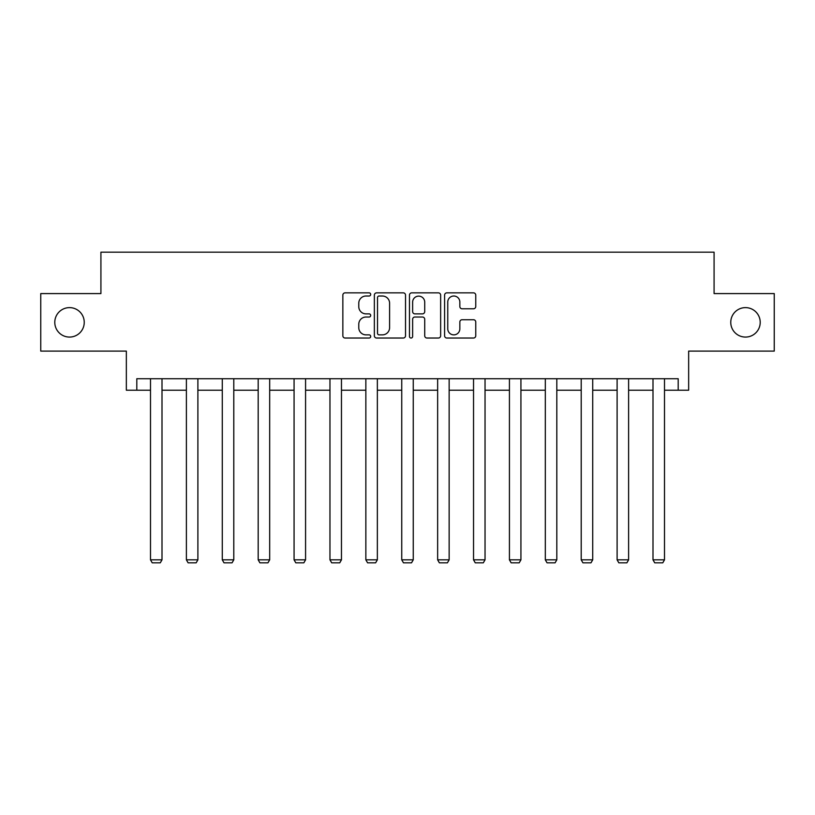<?xml version="1.0" encoding="UTF-8"?>
<svg xmlns="http://www.w3.org/2000/svg" width="815" height="815" viewBox="0 0 815 815"><rect width="100%" height="100%" fill="white"/><g stroke="black" fill="none" stroke-linecap="round" stroke-linejoin="round"><path stroke-width="1.22" d="M730.76 322.343A14.721 14.721 0 0 0 745.491 337.074A14.721 14.721 0 0 0 760.212 322.343A14.721 14.721 0 0 0 745.491 307.622A14.721 14.721 0 0 0 730.76 322.343M54.788 322.343A14.721 14.721 0 0 0 69.509 337.074A14.721 14.721 0 0 0 84.24 322.343A14.721 14.721 0 0 0 69.509 307.622A14.721 14.721 0 0 0 54.788 322.343M370.693 294.439A1.579 1.579 0 0 0 369.103 292.86L345.112 292.86A2.262 2.262 0 0 0 342.85 295.122L342.85 335.77A2.262 2.262 0 0 0 345.112 338.031L369.103 338.031A1.579 1.579 0 0 0 370.693 336.452A1.579 1.579 0 0 0 369.103 334.863L366.006 334.863A7.223 7.223 0 0 1 358.773 327.64L358.773 324.248A7.223 7.223 0 0 1 366.006 317.025L369.103 317.025A1.579 1.579 0 0 0 370.693 315.446A1.579 1.579 0 0 0 369.103 313.867L366.006 313.867A7.223 7.223 0 0 1 358.773 306.634L358.773 303.251A7.223 7.223 0 0 1 366.006 296.018L369.103 296.018A1.579 1.579 0 0 0 370.693 294.439M136.808 390.222L136.808 378.72L678.192 378.72L678.192 390.222L688.655 390.222L688.655 351.102L774.25 351.102L774.25 293.583L714.083 293.583L714.083 252.171L100.917 252.171L100.917 293.583L40.75 293.583L40.75 351.102L126.345 351.102L126.345 390.222L150.5 390.222M473.505 308.783A2.262 2.262 0 0 0 475.756 306.522L475.756 295.122A2.262 2.262 0 0 0 473.505 292.86L446.854 292.86A2.262 2.262 0 0 0 444.593 295.122L444.593 335.77A2.262 2.262 0 0 0 446.854 338.031L473.505 338.031A2.262 2.262 0 0 0 475.756 335.77L475.756 321.996A2.262 2.262 0 0 0 473.505 319.735L462.095 319.735A2.262 2.262 0 0 0 459.843 321.996L459.843 328.822A6.041 6.041 0 0 1 453.802 334.863A6.041 6.041 0 0 1 447.761 328.822L447.761 302.059A6.041 6.041 0 0 1 453.802 296.018A6.041 6.041 0 0 1 459.843 302.059L459.843 306.522A2.262 2.262 0 0 0 462.095 308.783L473.505 308.783M405.524 295.122A2.262 2.262 0 0 0 403.262 292.86L376.612 292.86A2.262 2.262 0 0 0 374.36 295.122L374.36 335.77A2.262 2.262 0 0 0 376.612 338.031L403.262 338.031A2.262 2.262 0 0 0 405.524 335.77L405.524 295.122M411.738 292.86L438.389 292.86A2.262 2.262 0 0 1 440.64 295.122L440.64 335.77A2.262 2.262 0 0 1 438.389 338.031L426.978 338.031A2.262 2.262 0 0 1 424.717 335.77L424.717 319.286A2.262 2.262 0 0 0 422.465 317.025L414.896 317.025A2.262 2.262 0 0 0 412.635 319.286L412.635 336.452A1.579 1.579 0 0 1 411.055 338.031A1.579 1.579 0 0 1 409.476 336.452L409.476 295.122A2.262 2.262 0 0 1 411.738 292.86M162.002 390.222L186.391 390.222M197.892 390.222L222.281 390.222M233.793 390.222L258.182 390.222M269.684 390.222L294.072 390.222M305.574 390.222L329.963 390.222M341.465 390.222L365.853 390.222M377.355 390.222L401.744 390.222M413.256 390.222L437.645 390.222M449.147 390.222L473.535 390.222M485.037 390.222L509.426 390.222M520.928 390.222L545.317 390.222M556.818 390.222L581.207 390.222M592.719 390.222L617.108 390.222M628.61 390.222L652.998 390.222M664.5 390.222L678.192 390.222M379.097 296.018A1.579 1.579 0 0 0 377.518 297.607L377.518 333.284A1.579 1.579 0 0 0 379.097 334.863L382.378 334.863A7.223 7.223 0 0 0 389.601 327.64L389.601 303.251A7.223 7.223 0 0 0 382.378 296.018L379.097 296.018M424.717 302.171A6.041 6.041 0 0 0 418.676 296.13A6.041 6.041 0 0 0 412.635 302.171L412.635 311.605A2.262 2.262 0 0 0 414.896 313.867L422.465 313.867A2.262 2.262 0 0 0 424.717 311.605L424.717 302.171M162.002 378.72L162.002 559.834L150.5 559.834L150.5 378.72M162.002 559.834L160.28 562.829L152.222 562.829L150.5 559.834M197.892 378.72L197.892 559.834L186.391 559.834L186.391 378.72M197.892 559.834L196.171 562.829L188.112 562.829L186.391 559.834M233.793 378.72L233.793 559.834L222.281 559.834L222.281 378.72M233.793 559.834L232.061 562.829L224.013 562.829L222.281 559.834M269.684 378.72L269.684 559.834L258.182 559.834L258.182 378.72M269.684 559.834L267.952 562.829L259.904 562.829L258.182 559.834M305.574 378.72L305.574 559.834L294.072 559.834L294.072 378.72M305.574 559.834L303.852 562.829L295.794 562.829L294.072 559.834M341.465 378.72L341.465 559.834L329.963 559.834L329.963 378.72M341.465 559.834L339.743 562.829L331.685 562.829L329.963 559.834M377.355 378.72L377.355 559.834L365.853 559.834L365.853 378.72M377.355 559.834L375.634 562.829L367.585 562.829L365.853 559.834M413.256 378.72L413.256 559.834L401.744 559.834L401.744 378.72M413.256 559.834L411.524 562.829L403.476 562.829L401.744 559.834M449.147 378.72L449.147 559.834L437.645 559.834L437.645 378.72M449.147 559.834L447.415 562.829L439.366 562.829L437.645 559.834M485.037 378.72L485.037 559.834L473.535 559.834L473.535 378.72M485.037 559.834L483.315 562.829L475.257 562.829L473.535 559.834M520.928 378.72L520.928 559.834L509.426 559.834L509.426 378.72M520.928 559.834L519.206 562.829L511.148 562.829L509.426 559.834M556.818 378.72L556.818 559.834L545.317 559.834L545.317 378.72M556.818 559.834L555.096 562.829L547.048 562.829L545.317 559.834M592.719 378.72L592.719 559.834L581.207 559.834L581.207 378.72M592.719 559.834L590.987 562.829L582.939 562.829L581.207 559.834M628.61 378.72L628.61 559.834L617.108 559.834L617.108 378.72M628.61 559.834L626.888 562.829L618.83 562.829L617.108 559.834M664.5 378.72L664.5 559.834L652.998 559.834L652.998 378.72M664.5 559.834L662.778 562.829L654.72 562.829L652.998 559.834"/></g></svg>
